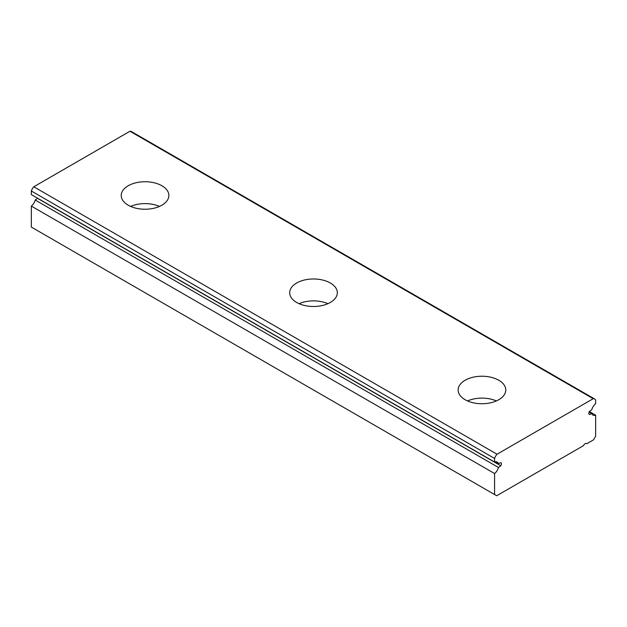 <?xml version="1.0" encoding="UTF-8"?>
<svg xmlns="http://www.w3.org/2000/svg" width="627" height="627" viewBox="0 0 627 627"><rect width="100%" height="100%" fill="white"/><g stroke="black" fill="none" stroke-linecap="round" stroke-linejoin="round"><path stroke-width="0.94" d="M465.101 399.712A23.826 13.755 180 0 1 458.125 389.986A23.826 13.755 180 0 1 472.829 377.282A23.826 13.755 180 0 1 498.794 380.26A23.826 13.755 180 0 1 505.77 389.986A23.826 13.755 180 0 1 491.066 402.691A23.826 13.755 180 0 1 465.101 399.712M496.38 400.927A23.826 13.755 -0 0 0 467.515 400.927M586.386 443.477L586.809 443.72A2.978 1.716 120 0 0 586.613 443.571A2.978 1.716 120 0 0 585.124 443.72A2.978 1.716 120 0 0 583.439 445.664L496.686 495.753L494.578 494.531L494.578 473.534A7.148 4.123 120 0 0 498.449 467.483L500.777 465.775A2.5 1.442 120 0 0 500.887 462.702A2.5 1.442 120 0 0 500.777 462.655L498.449 463.627A7.148 4.123 120 0 0 497.258 462.123A7.148 4.123 120 0 0 494.578 462.044L494.578 458.455A6.85 3.958 -60 0 1 497.031 454.222L593.205 398.694A6.85 3.958 -60 0 1 594.655 399.007A6.85 3.958 -60 0 1 595.65 400.104L595.65 403.694A7.148 4.123 120 0 0 591.778 409.744L589.458 411.453A2.5 1.442 120 0 0 589.349 414.525A2.5 1.442 120 0 0 589.458 414.572L591.778 413.601A7.148 4.123 120 0 0 592.977 415.105A7.148 4.123 120 0 0 595.65 415.184L595.65 436.18L593.542 439.833L586.809 443.72M296.657 302.457A23.826 13.755 180 0 1 289.674 292.738A23.826 13.755 180 0 1 304.385 280.026A23.826 13.755 180 0 1 330.343 283.012A23.826 13.755 180 0 1 337.326 292.738A23.826 13.755 180 0 1 322.615 305.443A23.826 13.755 180 0 1 296.657 302.457M327.937 303.68A23.826 13.755 -0 0 0 299.063 303.68M128.206 205.209A23.826 13.755 180 0 1 121.23 195.483A23.826 13.755 180 0 1 135.934 182.778A23.826 13.755 180 0 1 161.899 185.757A23.826 13.755 180 0 1 168.875 195.483A23.826 13.755 180 0 1 154.171 208.188A23.826 13.755 180 0 1 128.206 205.209M159.485 206.424A23.826 13.755 -0 0 0 130.62 206.424M589.388 411.563L595.65 415.184M494.578 473.534L31.35 206.087L31.35 227.092L494.578 494.531M31.35 206.087A7.148 4.123 120 0 0 35.222 200.037L498.449 467.483M35.222 200.037L37.542 198.336L500.777 465.775M495.354 461.84L498.449 463.627M494.578 458.455L31.35 191.016L31.35 194.605L494.578 462.044M31.35 191.016A6.85 3.958 -60 0 1 33.795 186.775L497.031 454.222M33.795 186.775L129.969 131.247L593.205 398.694M129.969 131.247A6.85 3.958 -60 0 1 131.419 131.568L594.655 399.007M589.129 412.064L591.778 413.601"/></g></svg>
